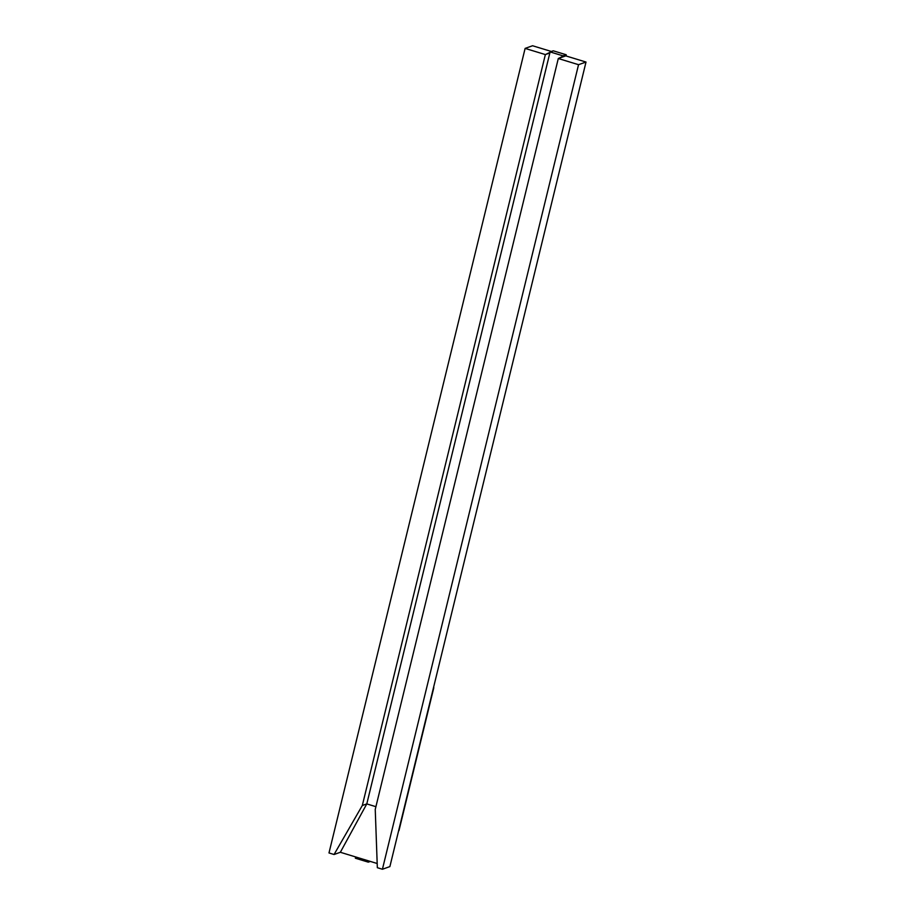 <?xml version="1.0" encoding="UTF-8"?>
<svg xmlns="http://www.w3.org/2000/svg" width="915" height="915" viewBox="0 0 915 915"><rect width="100%" height="100%" fill="white"/><g stroke="black" fill="none" stroke-linecap="round" stroke-linejoin="round"><path stroke-width="1.37" d="M586.012 62.048L565.767 55.872L562.771 56.924L558.299 58.514L578.543 64.691L586.012 62.048L565.767 55.872L562.771 56.924L563.034 55.861L550.109 51.915L366.789 803.908L375.916 806.687L366.789 803.908L362.317 805.497L545.363 54.58L525.119 48.404L532.576 45.75L525.119 48.404L328.988 852.952L525.119 48.404L545.363 54.58L549.846 52.99L366.789 803.908L340.346 852.277L377.186 863.508L340.346 852.277L334.067 854.507L362.317 805.497L545.363 54.58L553.243 50.805L566.168 54.74L563.034 55.861L550.109 51.915L553.243 50.805L566.168 54.74L566.305 56.032L566.168 54.74L558.299 58.514L375.241 809.432L558.299 58.514L578.543 64.691L586.012 62.048L389.882 866.596L586.012 62.048M551.345 51.469L532.576 45.75L551.345 51.469M328.988 852.952L334.067 854.507L340.346 852.277L366.789 803.908L362.317 805.497L334.067 854.507L328.988 852.952M375.241 809.432L377.335 867.695L382.424 869.25L578.543 64.691L382.424 869.25L389.882 866.596L382.424 869.25L377.335 867.695L375.241 809.432M433.813 687.68L398.963 830.648L433.813 687.68M370.152 861.495L368.299 862.147L370.152 861.495M355.363 858.213L368.299 862.147L355.363 858.213L355.924 857.035L368.562 861.084L355.626 857.138L355.363 858.213M368.859 860.969L368.299 862.147L368.859 860.969"/></g></svg>
